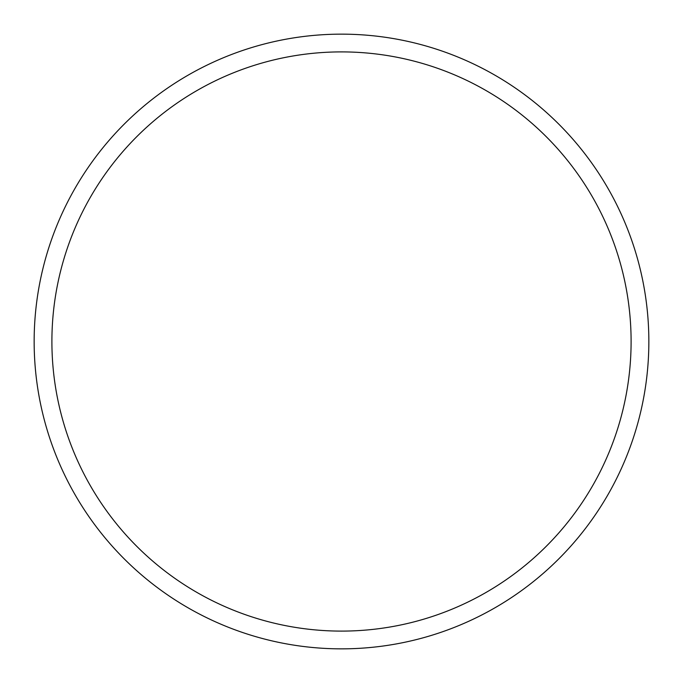 <?xml version="1.0" encoding="UTF-8"?>
<svg xmlns="http://www.w3.org/2000/svg" width="683" height="683" viewBox="0 0 683 683"><rect width="100%" height="100%" fill="white"/><g stroke="black" fill="none" stroke-linecap="round" stroke-linejoin="round"><path stroke-width="1.02" d="M341.5 34.15A307.35 307.35 0 0 1 648.85 341.5A307.35 307.35 0 0 1 341.5 648.85A307.35 307.35 0 0 1 34.15 341.5A307.35 307.35 0 0 1 341.5 34.15M341.5 51.899A289.601 289.601 0 0 1 631.101 341.5A289.601 289.601 0 0 1 341.5 631.101A289.601 289.601 0 0 1 51.899 341.5A289.601 289.601 0 0 1 341.5 51.899"/></g></svg>
